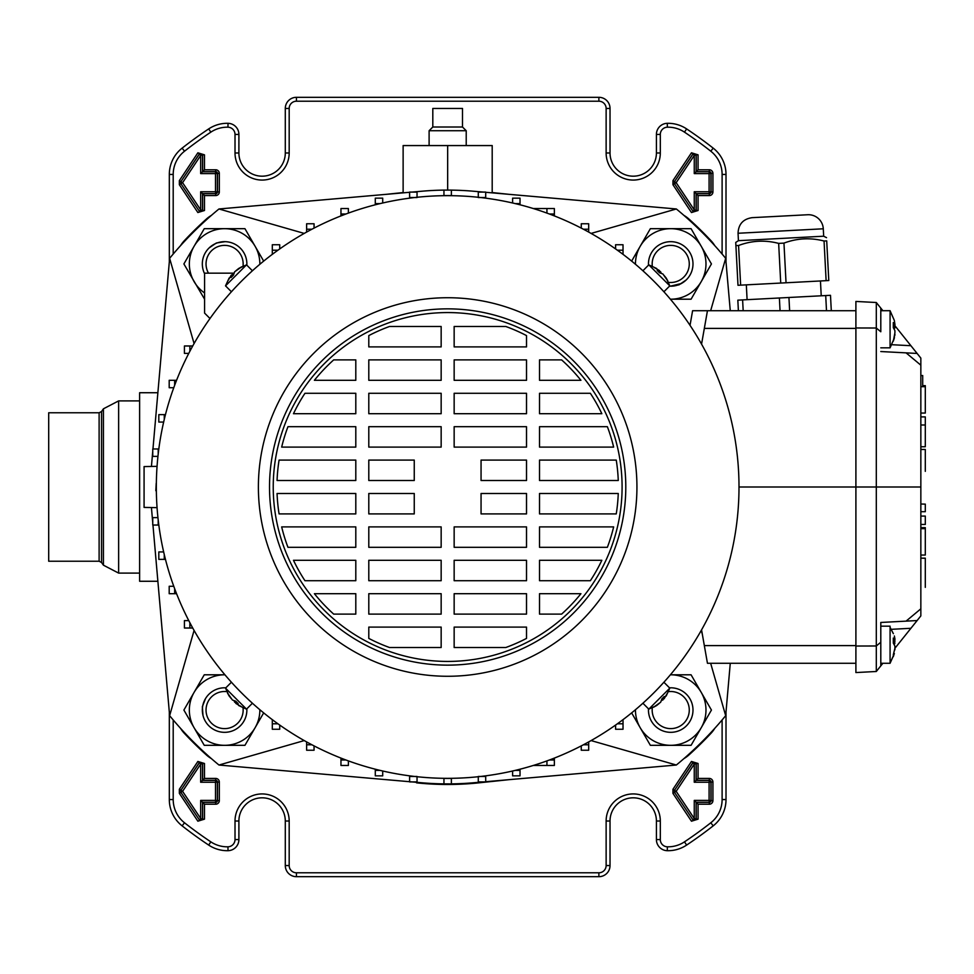 <?xml version="1.0" encoding="UTF-8"?>
<svg xmlns="http://www.w3.org/2000/svg" width="974" height="974" viewBox="0 0 974 974"><rect width="100%" height="100%" fill="white"/><g stroke="black" fill="none" stroke-linecap="round" stroke-linejoin="round"><path stroke-width="1.46" d="M169.318 712.006L169.318 799.557A33.396 33.396 0 0 0 182.114 825.855A430.508 430.508 0 0 0 208.68 845.079A33.396 33.396 0 0 0 228.038 850.692A11.128 11.128 0 0 0 238.898 839.564L238.898 821.009A23.193 23.193 0 0 1 262.091 797.816A23.193 23.193 0 0 1 285.297 821.009L285.297 865.545A11.128 11.128 0 0 0 296.425 876.685L598.888 876.685A11.128 11.128 0 0 0 610.028 865.545L610.028 821.009A23.193 23.193 0 0 1 634.683 797.864A23.193 23.193 0 0 1 656.415 821.009L656.415 839.564A11.128 11.128 0 0 0 667.275 850.692A33.396 33.396 0 0 0 686.633 845.079A430.508 430.508 0 0 0 713.199 825.855A33.396 33.396 0 0 0 726.007 799.557L726.007 712.006M173.202 719.956L173.202 799.557A29.512 29.512 0 0 0 184.512 822.786A426.612 426.612 0 0 0 210.834 841.853A29.512 29.512 0 0 0 227.94 846.808A7.244 7.244 0 0 0 235.014 839.564L235.014 821.009A27.089 27.089 0 0 1 262.091 793.932A27.089 27.089 0 0 1 289.181 821.009L289.181 865.545A7.244 7.244 0 0 0 296.425 872.789L598.888 872.789A7.244 7.244 0 0 0 606.132 865.545L606.132 821.009A27.089 27.089 0 0 1 634.926 793.98A27.089 27.089 0 0 1 660.311 821.009L660.311 839.564A7.244 7.244 0 0 0 667.373 846.808A29.512 29.512 0 0 0 684.479 841.853A426.612 426.612 0 0 0 710.801 822.786A29.512 29.512 0 0 0 722.111 799.557L722.111 719.956M722.111 254.044L722.111 174.443A29.512 29.512 0 0 0 710.801 151.214A426.612 426.612 0 0 0 684.479 132.147A29.512 29.512 0 0 0 667.373 127.192A7.244 7.244 0 0 0 660.311 134.436L660.311 152.991A27.089 27.089 0 0 1 633.222 180.068A27.089 27.089 0 0 1 606.132 152.991L606.132 108.455A7.244 7.244 0 0 0 598.888 101.211L296.425 101.211A7.244 7.244 0 0 0 289.181 108.455L289.181 152.991A27.089 27.089 0 0 1 262.091 180.068A27.089 27.089 0 0 1 235.014 152.991L235.014 134.436A7.244 7.244 0 0 0 227.94 127.192A29.512 29.512 0 0 0 210.834 132.147A426.612 426.612 0 0 0 184.512 151.214A29.512 29.512 0 0 0 173.202 174.443L173.202 254.044M726.007 261.982L726.007 174.443A33.396 33.396 0 0 0 713.199 148.145A430.508 430.508 0 0 0 686.633 128.921A33.396 33.396 0 0 0 667.275 123.308A11.128 11.128 0 0 0 656.415 134.436L656.415 152.991A23.193 23.193 0 0 1 633.222 176.184A23.193 23.193 0 0 1 610.028 152.991L610.028 108.455A11.128 11.128 0 0 0 598.888 97.315L296.425 97.315A11.128 11.128 0 0 0 285.297 108.455L285.297 152.991A23.193 23.193 0 0 1 262.091 176.184A23.193 23.193 0 0 1 238.898 152.991L238.898 134.436A11.128 11.128 0 0 0 228.038 123.308A33.396 33.396 0 0 0 208.68 128.921A430.508 430.508 0 0 0 182.114 148.145A33.396 33.396 0 0 0 169.318 174.443L169.318 261.994M711.008 240.7L710.582 241.102A359.99 359.99 0 0 0 688.557 219.491L688.947 219.053A360.575 360.575 0 0 1 711.008 240.7A30.279 30.279 0 0 1 714.758 245.643M206.378 219.053L206.768 219.491A359.99 359.99 0 0 0 184.743 241.102L184.317 240.7A360.575 360.575 0 0 1 206.378 219.053A30.279 30.279 0 0 1 211.395 215.388M184.317 733.3L184.743 732.898A359.99 359.99 0 0 0 206.768 754.509L206.378 754.947A360.575 360.575 0 0 1 184.317 733.3A30.279 30.279 0 0 1 180.555 728.357M683.931 215.388A30.279 30.279 0 0 1 688.947 219.053M509.475 194.374L492.199 192.56M403.126 192.56L385.85 194.374M180.555 245.643A30.279 30.279 0 0 1 184.317 240.7M211.395 758.612A30.279 30.279 0 0 1 206.378 754.947M385.85 779.626L416.616 782.317M509.463 779.626L478.758 782.852A297.484 297.484 0 0 1 416.568 782.852M714.758 728.357A30.279 30.279 0 0 1 711.008 733.3A360.575 360.575 0 0 1 688.947 754.947A30.279 30.279 0 0 1 683.931 758.612M204.479 169.78L215.704 169.78L215.704 171.741L202.519 171.741L202.519 154.842L204.479 154.842L204.479 169.78L202.629 171.631L215.704 171.631A1.765 1.765 0 0 1 217.47 173.396L217.47 191.951A1.765 1.765 0 0 1 215.704 193.716L202.629 193.716L202.629 210.506L197.868 212.539L179.35 184.719L179.35 180.64L180.884 181.675L199.402 153.843L202.629 154.842L202.629 171.631L200.668 173.591L215.51 173.591L215.704 171.741A1.656 1.656 0 0 1 217.36 173.396L215.51 173.591L215.51 191.756L217.36 191.951A1.656 1.656 0 0 1 215.704 193.607L215.51 191.756L200.668 191.756L200.668 209.86L202.519 210.506L199.487 211.443L200.668 209.86L182.576 182.674L180.969 183.599L180.969 181.748L182.576 182.674L200.668 155.499L199.487 153.916L202.519 154.842L200.668 155.499L200.668 173.591M204.479 195.567L204.479 210.506L202.519 210.506L202.519 193.607L215.704 193.607L215.704 195.567L204.479 195.567L200.668 191.756M698.066 169.78L709.303 169.78L709.303 171.741L696.106 171.741L696.106 154.842L698.066 154.842L698.066 169.78L696.215 171.631L709.303 171.631A1.765 1.765 0 0 1 711.057 173.396L711.057 191.951A1.765 1.765 0 0 1 709.303 193.716L696.215 193.716L696.215 210.506L691.467 212.539L672.937 184.707L672.937 180.628L674.471 181.675L693.001 153.843L696.215 154.842L696.215 171.631L694.255 173.591L709.096 173.591L709.303 171.741A1.656 1.656 0 0 1 710.959 173.396L709.096 173.591L709.096 191.756L710.959 191.951A1.656 1.656 0 0 1 709.303 193.607L709.096 191.756L694.255 191.756L694.255 209.848L696.106 210.506L693.086 211.431L694.255 209.848L676.163 182.674L674.556 183.599L674.556 181.748L676.163 182.674L694.255 155.487L693.086 153.904L696.106 154.842L694.255 155.487L694.255 173.591M698.066 195.567L698.066 210.506L696.106 210.506L696.106 193.607L709.303 193.607L709.303 195.567L698.066 195.567L694.255 191.756M204.479 778.433L215.704 778.433L215.704 780.393L202.519 780.393L202.519 763.494L204.479 763.494L204.479 778.433L202.629 780.284L215.704 780.284A1.765 1.765 0 0 1 217.47 782.049L217.47 800.604A1.765 1.765 0 0 1 215.704 802.369L202.629 802.369L202.629 819.158L197.868 821.192L179.35 793.36L179.35 789.281L180.884 790.328L199.402 762.496L202.629 763.494L202.629 780.284L200.668 782.244L215.51 782.244L215.704 780.393A1.656 1.656 0 0 1 217.36 782.049L215.51 782.244L215.51 800.409L217.36 800.604A1.656 1.656 0 0 1 215.704 802.259L215.51 800.409L200.668 800.409L200.668 818.501L202.519 819.158L199.487 820.084L200.668 818.501L182.576 791.326L180.969 792.252L180.969 790.401L182.576 791.326L200.668 764.14L199.487 762.557L202.519 763.494L200.668 764.14L200.668 782.244M204.479 804.22L204.479 819.158L202.519 819.158L202.519 802.259L215.704 802.259L215.704 804.22L204.479 804.22L200.668 800.409M698.066 778.433L709.303 778.433L709.303 780.393L696.106 780.393L696.106 763.494L698.066 763.494L698.066 778.433L696.215 780.284L709.303 780.284A1.765 1.765 0 0 1 711.057 782.049L711.057 800.604A1.765 1.765 0 0 1 709.303 802.369L696.215 802.369L696.215 819.158L691.467 821.204L672.937 793.372L672.937 789.293L674.471 790.328L693.001 762.496L696.215 763.494L696.215 780.284L694.255 782.244L709.096 782.244L709.303 780.393A1.656 1.656 0 0 1 710.959 782.049L709.096 782.244L709.096 800.409L710.959 800.604A1.656 1.656 0 0 1 709.303 802.259L709.096 800.409L694.255 800.409L694.255 818.513L696.106 819.158L693.086 820.096L694.255 818.513L676.163 791.326L674.556 792.252L674.556 790.401L676.163 791.326L694.255 764.152L693.086 762.569L696.106 763.494L694.255 764.152L694.255 782.244M698.066 804.22L698.066 819.158L696.106 819.158L696.106 802.259L709.303 802.259L709.303 804.22L698.066 804.22L694.255 800.409M672.937 789.293L691.467 761.461L693.086 762.569L674.471 790.328L674.471 792.325L693.086 820.096L674.471 792.325L672.937 793.372M179.35 789.281L197.868 761.461L199.487 762.557L180.884 790.328L180.884 792.325L199.487 820.084L180.884 792.325L179.35 793.36M672.937 180.628L691.467 152.796L693.086 153.904L674.471 181.675L674.471 183.672L693.086 211.431L674.471 183.672L672.937 184.707M179.35 180.64L197.868 152.808L199.487 153.916L180.884 181.675L180.884 183.672L199.487 211.443L180.884 183.672L179.35 184.719M669.479 286.173A22.268 22.268 0 0 0 692.989 263.942A22.268 22.268 0 0 0 670.721 241.674A22.268 22.268 0 0 0 648.489 265.184M668.517 282.363A18.555 18.555 0 0 0 689.275 263.942A18.555 18.555 0 0 0 670.721 245.387A18.555 18.555 0 0 0 652.3 266.146M246.836 265.172A22.268 22.268 0 0 0 209.544 247.53A22.268 22.268 0 0 0 204.589 273.718M243.025 266.146A18.555 18.555 0 0 0 211.602 250.695A18.555 18.555 0 0 0 208.497 273.17M225.834 687.827A22.268 22.268 0 0 0 202.336 710.058A22.268 22.268 0 0 0 224.592 732.326A22.268 22.268 0 0 0 246.836 708.829M226.808 691.637A18.555 18.555 0 0 0 206.038 710.058A18.555 18.555 0 0 0 224.592 728.613A18.555 18.555 0 0 0 243.025 707.855M648.489 708.829A22.268 22.268 0 0 0 670.721 732.326A22.268 22.268 0 0 0 692.989 710.058A22.268 22.268 0 0 0 669.479 687.827M652.3 707.855A18.555 18.555 0 0 0 670.721 728.613A18.555 18.555 0 0 0 689.275 710.058A18.555 18.555 0 0 0 668.517 691.637M483.384 192.085L473.547 191.233A296.9 296.9 0 0 0 451.376 190.125L451.376 195.689M451.376 195.555L443.949 195.555L443.949 190.1A296.9 296.9 0 0 0 421.779 191.233L411.941 192.085M152.748 451.279L151.895 461.116A296.9 296.9 0 0 0 151.469 466.461M151.469 507.539A296.9 296.9 0 0 0 151.895 512.884L152.748 522.721M152.955 525.035L169.634 715.683A359.99 359.99 0 0 0 218.967 765.028L409.616 781.708M411.941 781.915L421.779 782.767A296.9 296.9 0 0 0 443.949 783.875L451.376 783.9L451.376 778.311M451.376 783.875A296.9 296.9 0 0 0 473.547 782.767L483.384 781.915M485.697 781.708L676.346 765.028A359.99 359.99 0 0 0 725.679 715.683L730.269 663.282M730.269 310.718L725.679 258.317A359.99 359.99 0 0 0 676.346 208.972L485.697 192.292M409.616 192.292L218.967 208.972A359.99 359.99 0 0 0 169.634 258.317L152.955 448.965M169.634 258.317L194.082 343.566M304.229 233.419L218.967 208.972M218.967 765.028L304.229 740.581M194.082 630.434L169.634 715.683M725.679 715.683L710.655 663.282M702.327 634.22L701.231 630.434M591.096 740.581L676.346 765.028M676.346 208.972L591.096 233.419M710.655 310.718L725.679 258.317M701.256 246.312A35.259 35.259 0 0 1 701.256 281.571L711.434 263.942L691.077 228.683L670.721 228.683A35.259 35.259 0 0 1 701.256 246.312M701.256 281.571A35.259 35.259 0 0 1 670.721 299.201L691.077 299.201L701.256 281.571M670.721 228.683L650.364 228.683L640.186 246.312A35.259 35.259 0 0 1 670.721 228.683M635.462 264.283A35.259 35.259 0 0 1 640.186 246.312L631.639 261.117M681.362 283.507L670.307 286.198L678.939 284.883L686.146 280.001M204.589 292.967A35.259 35.259 0 0 1 194.07 246.312L183.891 263.942L204.589 299.201M194.07 246.312A35.259 35.259 0 0 1 224.592 228.683L204.248 228.683L194.07 246.312M263.674 261.117L255.127 246.312A35.259 35.259 0 0 1 259.851 264.283M244.949 228.683L224.592 228.683A35.259 35.259 0 0 1 255.127 246.312L244.949 228.683M225.018 241.674L216.374 242.989L209.179 247.871M635.462 709.717A35.259 35.259 0 0 0 640.186 727.688L631.639 712.883M640.186 727.688A35.259 35.259 0 0 0 670.721 745.317L650.364 745.317L640.186 727.688M670.721 674.799L691.077 674.799L701.256 692.429A35.259 35.259 0 0 0 670.721 674.799M701.256 692.429L711.434 710.058L701.256 727.688A35.259 35.259 0 0 0 701.256 692.429M691.077 745.317L670.721 745.317A35.259 35.259 0 0 0 701.256 727.688L691.077 745.317M224.592 745.317A35.259 35.259 0 0 1 194.07 727.688L204.248 745.317L244.949 745.317L255.127 727.688A35.259 35.259 0 0 1 224.592 745.317M194.07 727.688A35.259 35.259 0 0 1 194.07 692.429L183.891 710.058L194.07 727.688M259.851 709.717A35.259 35.259 0 0 1 255.127 727.688L263.674 712.883M204.248 674.799L194.07 692.429A35.259 35.259 0 0 1 224.592 674.799L204.248 674.799M205.526 698.565L202.349 706.71L202.982 715.379M826.707 240.87C826.488 236.645 826.488 236.645 826.707 240.87L828.789 280.536L826.122 280.67L824.053 241.016L826.707 240.87M738.56 245.497L740.642 285.151L737.988 285.297L735.906 245.631L738.56 245.497C751.697 240.566 765.065 239.86 778.652 243.39L783.96 243.11C797.097 238.192 810.465 237.486 824.053 241.016M807.689 214.743L752.086 217.665L807.689 214.743A14.841 14.841 0 0 1 823.286 228.793L823.675 236.207L738.438 240.675L735.735 242.429L735.906 245.631M740.642 285.151L780.722 283.057L778.652 243.39M780.722 283.057L786.042 282.777L783.96 243.11M786.042 282.777L826.122 280.67M831.297 310.718L830.493 295.317L825.709 295.56L826.5 310.718M738.389 310.718L737.829 300.162L825.709 295.56M743.174 310.718L742.614 299.919M780.052 310.718L779.383 297.983M789.634 310.718L788.94 297.484M820.449 280.975L821.228 295.792M855.903 301.441L876.308 302.512L855.903 301.441L876.308 302.512L855.903 301.441L855.903 487L876.308 487L876.308 671.488L880.8 665.887L880.8 622.459L917.106 620.56L880.8 622.459L880.8 627.366M738.998 487A291.336 291.336 0 0 1 447.663 778.336A291.336 291.336 0 0 1 156.327 487A291.336 291.336 0 0 1 447.663 195.664A291.336 291.336 0 0 1 738.998 487L855.903 487L855.903 672.559L876.308 671.488L882.882 663.282L890.078 663.282L894.193 654.004M855.903 672.559L876.308 671.488L855.903 672.559L876.308 671.488L880.8 665.887L880.8 626.172L890.078 626.172L890.078 663.282L894.339 653.493L893.304 656.659L893.304 654.747L894.911 648.282L920.844 615.897L920.844 608.823L920.844 615.897L917.106 620.56L920.844 615.897M855.903 327.97L876.308 328.019L880.8 331.769L880.8 308.113L876.308 302.512L876.308 487L920.844 487L920.844 608.823L906.088 621.132M855.903 646.03L876.308 645.981L880.8 642.231M894.911 325.73L917.106 353.44L906.088 352.868L920.844 365.177L920.844 358.103L920.844 487M906.088 352.868L880.8 351.541L917.106 353.44L920.844 358.103M880.8 331.769L880.8 308.113L882.882 310.706M925.3 558.139L920.844 558.139L925.3 558.309L925.3 587.371L925.3 566.198M920.844 527.652L920.844 555.046L925.3 555.046L925.3 527.652L920.844 527.652M920.844 516.074L920.844 524.462L925.3 524.462L925.3 516.074L920.844 516.074M920.844 504.13L920.844 511.703L925.3 511.703L925.3 504.13L920.844 504.021L925.3 504.13M920.844 425.005L920.844 446.737L925.3 446.737L925.3 425.005L920.844 425.005L920.844 416.896L925.3 416.896L925.3 425.005M920.844 376.098L920.844 413.061L925.3 413.061L925.3 385.667L922.707 385.667M920.844 590.914L920.844 587.2L920.844 590.914M920.844 383.086L920.844 386.8L920.844 383.086M920.844 587.2L920.844 386.8M891.831 344.711L910.909 345.709L917.106 353.44M891.843 629.289L910.909 628.291L917.106 620.56M920.844 528.663L925.3 528.663M925.3 536.771L925.3 547.887L925.3 536.771M920.844 449.464L925.3 449.464L925.3 471.355M925.3 471.282L925.3 457.902M925.3 438.397L925.3 424.956M922.707 386.678L922.707 381.114L922.707 386.678L920.844 386.678L925.3 386.678M925.3 394.787L925.3 405.914L925.3 394.787M922.707 381.114L922.707 375.538L922.707 381.114M922.707 379.19L922.707 382.453M922.707 379.349L922.707 381.905M890.078 311.911L890.078 310.706L880.8 310.706L880.8 311.911M880.8 663.282L890.078 663.282M880.8 347.828L890.078 347.828L894.339 338.039L893.304 341.204L894.911 332.828L894.911 330.661L893.304 327.641L893.304 322.589L894.911 324.257L893.389 324.415M690.03 325.34L692.599 310.718L707.453 310.718L701.56 344.126M855.903 310.718L707.453 310.718M707.453 663.282L855.903 663.282L707.453 663.282L701.56 629.874M731.888 663.282L837.798 663.282L731.888 663.282M279.721 248.942L279.721 244.742L272.306 244.742L272.306 254.348M277.955 250.196L272.306 250.196M314.054 228.111L314.054 223.764L306.627 223.764L306.627 232.08M311.936 229.219L306.627 229.219M348.388 213.099L348.388 208.533L340.961 208.533L340.961 215.911M345.977 213.988L340.961 213.988M382.709 202.994L382.709 198.148L375.294 198.148L375.294 204.796M380.14 203.603L375.294 203.603M409.616 197.539L417.042 197.539L417.042 192.085L409.616 192.085L409.616 198.16M443.949 190.1L451.376 190.1M485.697 197.539L485.697 192.085L478.283 192.085L478.283 197.539L485.697 197.539L485.697 198.16M515.185 203.603L520.031 203.603L520.031 198.148L512.604 198.148L512.604 202.994M520.031 203.603L520.031 204.796M549.336 213.988L554.364 213.988L554.364 208.533L546.938 208.533L546.938 213.099M554.364 213.988L554.364 215.911M583.389 229.219L588.686 229.219L588.686 223.764L581.271 223.764L581.271 228.111M588.686 229.219L588.686 232.08M617.37 250.196L623.019 250.196L623.019 244.742L615.592 244.742L615.592 248.942M623.019 250.196L623.019 254.348M615.592 725.058L615.592 729.258L623.019 729.258L623.019 719.652M617.37 723.804L623.019 723.804M581.259 745.889L581.259 750.236L588.686 750.236L588.686 741.92M583.389 744.781L588.686 744.781M546.938 760.901L546.938 765.467L554.364 765.467L554.364 758.089M549.336 760.012L554.364 760.012M512.604 771.006L512.604 775.852L520.031 775.852L520.031 769.204M515.185 770.397L520.031 770.397M485.697 776.461L478.283 776.461L478.283 781.915L485.697 781.915L485.697 775.84M443.949 783.9L443.949 778.445L451.376 778.445M409.616 776.461L409.616 781.915L417.042 781.915L417.042 776.461L409.616 776.461L409.616 775.84M380.14 770.397L375.294 770.397L375.294 775.852L382.709 775.852L382.709 771.006M375.294 770.397L375.294 769.204M345.977 760.012L340.961 760.012L340.961 765.467L348.388 765.467L348.388 760.901M340.961 760.012L340.961 758.089M311.936 744.781L306.627 744.781L306.627 750.236L314.054 750.236L314.054 745.889M306.627 744.781L306.627 741.92M277.955 723.804L272.306 723.804L272.306 729.258L279.721 729.258L279.721 725.058M272.306 723.804L272.306 719.652M546.938 765.467L533.289 765.467M546.938 208.533L533.289 208.533M233.93 273.17L204.589 273.17L204.589 313.104L209.994 318.51M189.869 351.273L189.869 345.977L184.427 345.977L184.427 353.392L188.773 353.392M189.869 345.977L192.73 345.977M174.65 385.314L174.65 380.298L169.196 380.298L169.196 387.725L173.762 387.725M174.65 380.298L176.574 380.298M164.265 419.477L164.265 414.632L158.811 414.632L158.811 422.059L163.656 422.059M164.265 414.632L165.458 414.632M158.202 453.981L158.202 448.965L152.748 448.965L152.748 456.38L157.934 456.38M158.202 448.965L158.823 448.965M156.217 483.287L155.828 490.713L156.351 483.287M157.934 517.62L152.748 517.62L152.748 525.035L158.202 525.035L158.202 520.019M158.202 525.035L158.823 525.035M163.656 551.941L158.811 551.941L158.811 559.368L164.265 559.368L164.265 554.523M164.265 559.368L165.458 559.368M173.762 586.275L169.196 586.275L169.196 593.702L174.65 593.702L174.65 588.686M174.65 593.702L176.574 593.702M188.773 620.608L184.427 620.608L184.427 628.023L192.73 628.023M189.869 622.727L189.869 628.023M157.058 507.637L144.079 507.417L144.079 466.583L157.058 466.363M622.094 487A174.431 174.431 0 0 1 447.663 661.431A174.431 174.431 0 0 1 273.231 487A174.431 174.431 0 0 1 447.663 312.569A174.431 174.431 0 0 1 622.094 487M526.52 493.489L526.52 513.907L481.059 513.907L481.059 493.489L526.52 493.489M539.511 493.489L618.259 493.489A170.718 170.718 0 0 1 616.25 513.907L539.511 513.907L539.511 493.489M454.152 526.897L526.52 526.897L526.52 547.303L454.152 547.303L454.152 526.897M607.374 547.303L539.511 547.303L539.511 526.897L613.644 526.897A170.718 170.718 0 0 1 607.374 547.303M526.52 560.293L526.52 580.711L454.152 580.711L454.152 560.293L526.52 560.293M590.354 580.711L539.511 580.711L539.511 560.293L601.847 560.293A170.718 170.718 0 0 1 590.354 580.711M526.52 593.702L526.52 614.107L454.152 614.107L454.152 593.702L526.52 593.702M561.621 614.107L539.511 614.107L539.511 593.702L580.93 593.702A170.718 170.718 0 0 1 561.621 614.107M505.798 647.515A170.718 170.718 0 0 0 526.52 638.408L526.52 627.098L454.152 627.098L454.152 647.515L505.798 647.515M526.52 480.511L481.059 480.511L481.059 460.093L526.52 460.093L526.52 480.511M539.511 480.511L539.511 460.093L616.25 460.093A170.718 170.718 0 0 1 618.259 480.511L539.511 480.511M454.152 447.103L454.152 426.697L526.52 426.697L526.52 447.103L454.152 447.103M607.374 426.697A170.718 170.718 0 0 1 613.644 447.103L539.511 447.103L539.511 426.697L607.374 426.697M526.52 413.707L454.152 413.707L454.152 393.289L526.52 393.289L526.52 413.707M590.354 393.289A170.718 170.718 0 0 1 601.847 413.707L539.511 413.707L539.511 393.289L590.354 393.289M526.52 380.298L454.152 380.298L454.152 359.893L526.52 359.893L526.52 380.298M561.621 359.893A170.718 170.718 0 0 1 580.93 380.298L539.511 380.298L539.511 359.893L561.621 359.893M526.52 335.592L526.52 346.902L454.152 346.902L454.152 326.485L505.798 326.485A170.718 170.718 0 0 1 526.52 335.592M368.793 493.489L414.254 493.489L414.254 513.907L368.793 513.907L368.793 493.489M355.802 493.489L355.802 513.907L279.075 513.907A170.718 170.718 0 0 1 277.066 493.489L355.802 493.489M441.161 526.897L441.161 547.303L368.793 547.303L368.793 526.897L441.161 526.897M287.951 547.303A170.718 170.718 0 0 1 281.669 526.897L355.802 526.897L355.802 547.303L287.951 547.303M368.793 560.293L441.161 560.293L441.161 580.711L368.793 580.711L368.793 560.293M304.959 580.711A170.718 170.718 0 0 1 293.478 560.293L355.802 560.293L355.802 580.711L304.959 580.711M368.793 593.702L441.161 593.702L441.161 614.107L368.793 614.107L368.793 593.702M333.692 614.107A170.718 170.718 0 0 1 314.395 593.702L355.802 593.702L355.802 614.107L333.692 614.107M368.793 638.408L368.793 627.098L441.161 627.098L441.161 647.515L389.515 647.515A170.718 170.718 0 0 1 368.793 638.408M368.793 480.511L368.793 460.093L414.254 460.093L414.254 480.511L368.793 480.511M355.802 480.511L277.066 480.511A170.718 170.718 0 0 1 279.075 460.093L355.802 460.093L355.802 480.511M441.161 447.103L368.793 447.103L368.793 426.697L441.161 426.697L441.161 447.103M287.951 426.697L355.802 426.697L355.802 447.103L281.669 447.103A170.718 170.718 0 0 1 287.951 426.697M368.793 413.707L368.793 393.289L441.161 393.289L441.161 413.707L368.793 413.707M304.959 393.289L355.802 393.289L355.802 413.707L293.478 413.707A170.718 170.718 0 0 1 304.959 393.289M368.793 380.298L368.793 359.893L441.161 359.893L441.161 380.298L368.793 380.298M333.692 359.893L355.802 359.893L355.802 380.298L314.395 380.298A170.718 170.718 0 0 1 333.692 359.893M389.515 326.485A170.718 170.718 0 0 0 368.793 335.592L368.793 346.902L441.161 346.902L441.161 326.485L389.515 326.485M625.795 487A178.145 178.145 0 0 1 447.663 665.145A178.145 178.145 0 0 1 269.518 487A178.145 178.145 0 0 1 447.663 308.855A178.145 178.145 0 0 1 625.795 487M636.935 487A189.273 189.273 0 0 1 447.663 676.273A189.273 189.273 0 0 1 258.39 487A189.273 189.273 0 0 1 447.663 297.727A189.273 189.273 0 0 1 636.935 487M662.697 683.553L663.562 682.604M663.391 682.786L662.04 684.272M658.582 286.039L657.426 284.834M644.216 271.965L643.266 271.101M643.449 271.271L644.934 272.623M251.779 271.356L250.099 272.89M246.702 276.068L245.497 277.237M232.616 290.447L231.763 291.396M231.922 291.214L233.273 289.728M249.928 273.037L251.742 271.381M244.62 278.065L243.658 279.014M232.007 682.884L233.553 684.564M251.109 702.035L252.059 702.899M251.864 702.729L250.391 701.377M233.699 684.722L232.043 682.92M238.727 690.03L239.677 691.004M663.903 682.25L669.808 688.143L648.806 709.145L656.671 705.505L659.337 703.313M661.419 700.756L663.964 698.675M667.056 693.695L664.11 698.796L664.268 696.495L661.882 698.882L660.652 702.242L653.53 707.234L656.671 705.505M662.904 700.002L661.857 699.04M664.11 698.796L662.965 697.859M642.901 270.76L648.806 264.855L669.808 285.857L666.167 277.98L663.964 275.325M661.419 273.244L659.337 270.687M654.358 267.607L659.447 270.553L657.146 270.395L659.544 272.781L662.904 273.998L667.896 281.133L666.167 277.98M660.652 271.758L659.702 272.805M659.447 270.553L658.521 271.697M231.422 291.75L225.518 285.857L246.507 264.855L238.642 268.495L235.976 270.687M233.906 273.244L231.349 275.325M228.257 280.305L231.215 275.204L231.057 277.505L233.443 275.118L234.661 271.758L241.796 266.766L238.642 268.495M232.421 273.998L233.468 274.96M231.215 275.204L232.36 276.141M252.412 703.24L246.507 709.145L225.518 688.143L229.158 696.02L231.349 698.675M233.894 700.756L235.976 703.313M240.955 706.394L235.866 703.447L238.167 703.605L235.781 701.219L232.421 700.002L227.429 692.867L229.158 696.02M234.661 702.242L235.611 701.195M235.866 703.447L236.804 702.303M894.911 324.257L894.339 320.495L890.078 310.706L890.078 347.828M893.389 324.488L894.936 324.33L894.911 325.706L893.389 325.779M894.339 329.273L894.911 325.706M894.911 334.277L894.911 335.251L894.668 334.252M894.473 335.214L894.339 338.039M894.339 320.495L893.389 318.23M894.473 650.669L894.668 649.707M894.936 649.67L894.911 648.294M890.078 627.366L893.389 633.697M894.692 639.808L894.911 641.16L893.389 641.233M894.339 644.727L894.911 641.16M893.389 639.869L894.911 639.711L894.911 638.737L894.911 639.711L893.304 638.043L893.304 643.096L894.911 646.115L894.911 648.282M894.911 638.737L894.339 635.961M157.873 581.271L139.623 581.271L139.623 392.729L157.873 392.729M429.108 145.564L429.108 130.723L466.217 130.723L462.504 127.01L462.504 108.455L432.809 108.455L432.809 127.01L462.504 127.01M99.117 561.231L99.117 412.769L48.7 412.769L48.7 561.231L99.117 561.231L101.54 562.497L103.427 565.188L103.427 408.812L101.54 411.503L101.54 562.497M403.126 192.864L403.126 145.564L492.199 145.564L492.199 192.864M447.663 190.1L447.663 145.564M610.028 865.545L606.132 865.545M598.888 876.685L598.888 872.789M610.028 821.009L606.132 821.009M656.415 821.009L660.311 821.009M656.415 839.564L660.311 839.564M667.275 850.692L667.373 846.808M686.633 845.079L684.479 841.853M713.199 825.855L710.801 822.786M726.007 799.557L722.111 799.557M726.007 174.443L722.111 174.443M713.199 148.145L710.801 151.214M686.633 128.921L684.479 132.147M667.275 123.308L667.373 127.192M656.415 134.436L660.311 134.436M656.415 152.991L660.311 152.991M610.028 152.991L606.132 152.991M610.028 108.455L606.132 108.455M598.888 97.315L598.888 101.211M296.425 97.315L296.425 101.211M285.297 108.455L289.181 108.455M285.297 152.991L289.181 152.991M238.898 152.991L235.014 152.991M238.898 134.436L235.014 134.436M228.038 123.308L227.94 127.192M208.68 128.921L210.834 132.147M182.114 148.145L184.512 151.214M169.318 174.443L173.202 174.443M169.318 799.557L173.202 799.557M182.114 825.855L184.512 822.786M208.68 845.079L210.834 841.853M228.038 850.692L227.94 846.808M238.898 839.564L235.014 839.564M238.898 821.009L235.014 821.009M285.297 821.009L289.181 821.009M285.297 865.545L289.181 865.545M296.425 876.685L296.425 872.789M709.303 778.433A3.616 3.616 0 0 1 712.919 782.049L710.959 782.049L710.959 800.604L712.919 800.604A3.616 3.616 0 0 1 709.303 804.22M215.704 778.433A3.616 3.616 0 0 1 219.32 782.049L217.36 782.049L217.36 800.604L219.32 800.604A3.616 3.616 0 0 1 215.704 804.22M709.303 169.78A3.616 3.616 0 0 1 712.919 173.396L710.959 173.396L710.959 191.951L712.919 191.951A3.616 3.616 0 0 1 709.303 195.567M215.704 169.78A3.616 3.616 0 0 1 219.32 173.396L217.36 173.396L217.36 191.951L219.32 191.951A3.616 3.616 0 0 1 215.704 195.567M219.32 782.049L219.32 800.604M204.479 819.158L197.868 821.192M197.868 761.461L204.479 763.494M698.066 819.158L691.467 821.204M691.467 761.461L698.066 763.494M712.919 782.049L712.919 800.604M204.479 210.506L197.868 212.539M197.868 152.808L204.479 154.842M219.32 173.396L219.32 191.951M698.066 210.506L691.467 212.539M691.467 152.796L698.066 154.842M712.919 173.396L712.919 191.951M738.438 240.675L738.049 233.261L823.286 228.793M876.308 302.512L880.8 308.113L876.308 302.512M855.903 328.396L704.324 328.396M855.903 645.604L704.324 645.604M894.911 327.873L893.523 327.934M894.911 643.327L893.523 643.388M139.623 400.898L118.633 400.898L118.633 573.102L139.623 573.102M826.536 237.668L823.675 236.207M738.049 233.261C738.45 224.215 743.138 219.016 752.086 217.665M747.095 299.675L746.327 284.858M920.844 375.538L922.707 375.538M642.901 703.24L648.806 709.145M669.808 688.143L666.167 696.02M663.903 291.762L669.808 285.857M648.806 264.855L656.671 268.495M252.412 270.76L246.507 264.855M225.518 285.857L229.158 277.98M231.422 682.238L225.518 688.143M246.507 709.145L238.642 705.505M893.389 639.942L894.936 639.784M466.217 145.564L466.217 130.723M429.108 130.723L432.809 127.01M99.117 412.769L101.54 411.503M118.633 400.898L103.427 408.812M118.633 573.102L103.427 565.188"/></g></svg>
